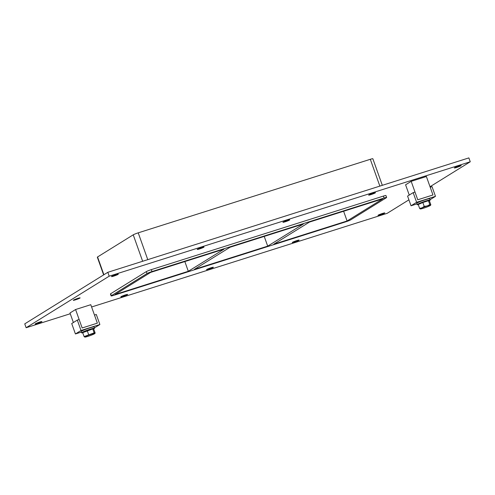 <?xml version="1.0" encoding="UTF-8"?>
<svg xmlns="http://www.w3.org/2000/svg" width="495" height="495" viewBox="0 0 495 495"><rect width="100%" height="100%" fill="white"/><g stroke="black" fill="none" stroke-linecap="round" stroke-linejoin="round"><path stroke-width="0.74" d="M454.577 167.756A3.607 0.316 -19.6 0 1 458.314 166.221A3.607 0.316 -19.6 0 1 461.173 165.534A3.607 0.316 -19.6 0 1 457.875 167.044A3.607 0.316 -19.6 0 1 454.367 167.953A3.607 0.316 -19.6 0 1 454.577 167.756M73.52 300.106A3.607 0.316 -19.6 0 1 77.257 298.572A3.607 0.316 -19.6 0 1 80.116 297.879A3.607 0.316 -19.6 0 1 76.818 299.388A3.607 0.316 -19.6 0 1 73.316 300.304A3.607 0.316 -19.6 0 1 73.52 300.106M292.483 242.327A3.607 0.316 -19.6 0 1 296.22 240.793A3.607 0.316 -19.6 0 1 299.073 240.1A3.607 0.316 -19.6 0 1 295.781 241.61A3.607 0.316 -19.6 0 1 292.273 242.525A3.607 0.316 -19.6 0 1 292.483 242.327M368.862 194.919A3.607 0.316 -19.6 0 1 372.599 193.384A3.607 0.316 -19.6 0 1 375.457 192.697A3.607 0.316 -19.6 0 1 372.16 194.201A3.607 0.316 -19.6 0 1 368.651 195.117A3.607 0.316 -19.6 0 1 368.862 194.919M206.762 269.484A3.607 0.316 -19.6 0 1 210.505 267.95A3.607 0.316 -19.6 0 1 213.357 267.263A3.607 0.316 -19.6 0 1 210.066 268.773A3.607 0.316 -19.6 0 1 206.557 269.682A3.607 0.316 -19.6 0 1 206.762 269.484M283.146 222.082A3.607 0.316 -19.6 0 1 286.883 220.547A3.607 0.316 -19.6 0 1 289.736 219.854A3.607 0.316 -19.6 0 1 286.444 221.364A3.607 0.316 -19.6 0 1 282.936 222.28A3.607 0.316 -19.6 0 1 283.146 222.082M121.046 296.647A3.607 0.316 -19.6 0 1 124.783 295.113A3.607 0.316 -19.6 0 1 127.642 294.426A3.607 0.316 -19.6 0 1 124.35 295.93A3.607 0.316 -19.6 0 1 120.842 296.845A3.607 0.316 -19.6 0 1 121.046 296.647M197.425 249.239A3.607 0.316 -19.6 0 1 201.168 247.704A3.607 0.316 -19.6 0 1 204.02 247.017A3.607 0.316 -19.6 0 1 200.729 248.527A3.607 0.316 -19.6 0 1 197.22 249.437A3.607 0.316 -19.6 0 1 197.425 249.239M111.709 276.402A3.607 0.316 -19.6 0 1 115.446 274.867A3.607 0.316 -19.6 0 1 118.305 274.18A3.607 0.316 -19.6 0 1 115.013 275.684A3.607 0.316 -19.6 0 1 111.505 276.6A3.607 0.316 -19.6 0 1 111.709 276.402M378.199 215.164A3.607 0.316 -19.6 0 1 381.936 213.63A3.607 0.316 -19.6 0 1 384.794 212.943A3.607 0.316 -19.6 0 1 381.496 214.446A3.607 0.316 -19.6 0 1 377.988 215.362A3.607 0.316 -19.6 0 1 378.199 215.164M35.331 323.804A3.607 0.316 -19.6 0 1 39.068 322.27A3.607 0.316 -19.6 0 1 41.927 321.583A3.607 0.316 -19.6 0 1 38.629 323.093A3.607 0.316 -19.6 0 1 35.126 324.008A3.607 0.316 -19.6 0 1 35.331 323.804M267.702 246.145L303.361 224.006L230.057 247.234L194.393 269.373L267.702 246.145L264.231 236.406M188.31 271.297L223.975 249.164L150.666 272.392L115.007 294.525L188.31 271.297L184.845 261.564M347.088 220.987L382.753 198.854L309.449 222.082L273.785 244.214L347.088 220.987L343.623 211.254M70.259 313.75L26.13 327.733L24.75 323.86L107.817 272.306L468.87 157.899L470.25 161.772L430.031 186.733M408.913 199.838L387.183 213.326L91.6 306.987M26.13 327.733L109.191 276.179L470.25 161.772M110.663 293.745A4.127 0.359 160.4 0 0 110.428 293.974L111.115 295.911A4.127 0.359 -19.6 0 1 111.356 295.682L110.663 293.745L146.328 271.613L147.015 273.549A4.127 0.359 -19.6 0 1 152.008 271.557L151.322 269.627A4.127 0.359 160.4 0 0 146.328 271.613M383.408 196.082L384.095 198.019A4.127 0.359 -19.6 0 1 386.638 197.468L385.952 195.531A4.127 0.359 160.4 0 0 383.408 196.082L151.322 269.627M109.191 276.179L107.817 272.306M147.77 259.646L138.223 232.842A4.127 0.359 160.4 0 0 133.229 234.828L142.647 261.273M384.095 198.019L152.008 271.557M138.223 232.842L370.31 159.297L379.851 186.108M147.015 273.549L111.356 295.682M386.638 197.468A4.127 0.359 -19.6 0 1 386.403 197.697L350.738 219.829A4.127 0.359 -19.6 0 1 345.751 221.822L113.664 295.36A4.127 0.359 -19.6 0 1 111.115 295.911M382.319 185.328L372.853 158.746A4.127 0.359 160.4 0 0 370.31 159.297M103.894 274.737L97.565 256.961A4.127 0.359 160.4 0 0 97.329 257.19L103.634 274.898M97.565 256.961L133.229 234.828M99.872 324.516L96.302 314.486L94.477 315.067L97.36 323.155L82.151 327.975L79.132 319.504L77.307 320.086L71.719 323.551L75.426 333.958L81.013 330.493L99.872 324.516L94.465 327.876M77.307 320.086L81.013 330.493M81.359 332.077L75.426 333.958M432.03 186.652L430.204 187.234L432.964 194.974L417.755 199.794L414.996 192.048L413.17 192.629L416.617 202.306L435.476 196.336L432.03 186.652M430.068 199.689L435.476 196.336M416.963 203.897L411.029 205.778L416.617 202.306M411.029 205.778L407.583 196.1L413.17 192.629M93.32 329.064A6.874 0.6 160.4 0 0 94.588 328.222A6.874 0.6 160.4 0 0 89.143 329.534A6.874 0.6 160.4 0 0 82.022 332.454A6.874 0.6 160.4 0 0 81.632 332.832A6.874 0.6 160.4 0 0 82.758 332.776M81.632 332.832L81.168 331.545A6.874 0.6 -19.6 0 1 81.564 331.167A6.874 0.6 -19.6 0 1 88.685 328.241A6.874 0.6 -19.6 0 1 94.124 326.929L94.588 328.222M428.998 200.852A6.874 0.6 160.4 0 0 430.192 200.042A6.874 0.6 160.4 0 0 424.747 201.354A6.874 0.6 160.4 0 0 417.632 204.274A6.874 0.6 160.4 0 0 417.236 204.652A6.874 0.6 160.4 0 0 418.269 204.614M417.236 204.652L416.778 203.365A6.874 0.6 -19.6 0 1 417.167 202.981A6.874 0.6 -19.6 0 1 424.289 200.06A6.874 0.6 -19.6 0 1 429.734 198.749L430.192 200.042M94.168 332.869L95.17 333.086L93.778 329.163L92.769 328.946L82.715 332.665L84.113 336.588L94.168 332.869L92.769 328.946M94.811 333.537A5.389 0.47 -19.6 0 1 91.167 335.239A5.389 0.47 -19.6 0 1 85.883 336.94A5.389 0.47 -19.6 0 1 84.818 337.101A5.389 0.47 -19.6 0 1 86.464 336.037A5.389 0.47 -19.6 0 1 91.538 334.156A5.389 0.47 -19.6 0 1 94.811 333.537L95.17 333.086M85.115 336.804L84.113 336.588M88.636 334.62L87.244 330.697M83.383 332.38L83.333 332.232A5.074 0.446 -19.6 0 1 83.624 331.947A5.074 0.446 -19.6 0 1 88.871 329.794A5.074 0.446 -19.6 0 1 92.887 328.829L92.942 328.983M429.827 204.596L430.495 205.171A5.501 0.483 -19.6 0 1 430.539 205.307A5.501 0.483 -19.6 0 1 428.732 206.273L428.695 206.291A5.501 0.483 -19.6 0 1 423.627 208.166L423.578 208.178A5.501 0.483 -19.6 0 1 420.292 208.952L420.626 208.599L420.286 208.952L419.605 208.383L422.056 207.851L424.209 206.378L427.204 205.945L429.827 204.596L428.447 200.735L429.468 200.951L430.848 204.819L430.508 205.171L430.848 204.819M428.447 200.735L422.829 202.517L424.209 206.378M422.829 202.517L418.232 204.515L419.605 208.383M430.495 205.171L430.508 205.171A5.501 0.483 -19.6 0 0 427.204 205.945M422.093 207.832A5.501 0.483 -19.6 0 1 427.16 205.957M420.292 208.952L420.292 208.952A5.501 0.483 -19.6 0 1 420.286 208.952A5.501 0.483 -19.6 0 1 422.056 207.851M418.987 204.188L418.937 204.045A5.074 0.446 -19.6 0 1 419.228 203.767A5.074 0.446 -19.6 0 1 424.475 201.613A5.074 0.446 -19.6 0 1 428.491 200.648L428.528 200.747M426.393 176.517L432.964 194.974L417.755 199.794L411.184 181.337L426.393 176.517M411.184 181.337L405.591 184.808L409.247 195.067M90.783 304.697L97.36 323.155L82.151 327.975L75.58 309.517L90.783 304.697M75.58 309.517L69.987 312.988L73.384 322.523"/></g></svg>
